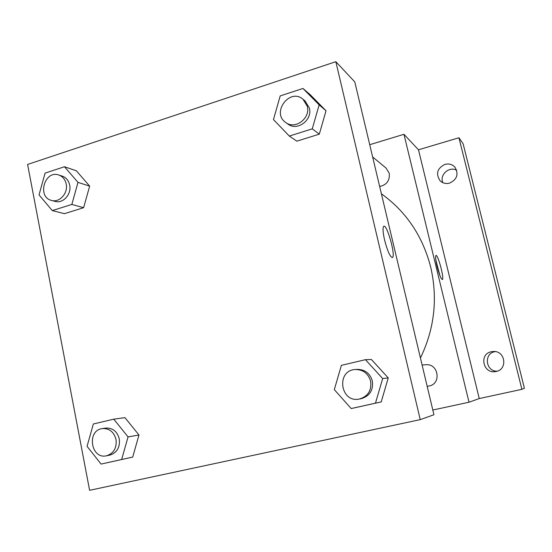 <?xml version="1.0" encoding="UTF-8"?>
<svg xmlns="http://www.w3.org/2000/svg" width="552" height="552" viewBox="0 0 552 552"><rect width="100%" height="100%" fill="white"/><g stroke="black" fill="none" stroke-linecap="round" stroke-linejoin="round"><path stroke-width="0.83" d="M495.365 351.61C483.559 352.928 485.367 371.724 497.269 371.165M456.697 170.333C449.293 165.855 439.199 174.936 442.89 182.691M463.121 143.761L524.4 388.263L521.895 389.332L479.253 398.558L418.485 149.799L458.933 137.758L463.121 143.761M369.723 144.7L403.947 134.302L418.485 149.799M444.946 164.365C448.976 163.371 452.336 164.358 455.034 167.311C458.857 174.253 457.042 179.524 449.59 183.126C445.892 184.044 442.718 183.243 440.068 180.732C435.59 173.756 437.212 168.305 444.946 164.365M491.308 351.727L493.709 351.465C505.432 351.01 507.75 369.433 496.193 371.468L495.668 371.572C483.138 374.187 478.756 354.087 491.308 351.727M458.933 137.758L521.895 389.332M403.947 134.302L469.007 402.215L479.253 398.558M469.007 402.215L432.816 410.032M420.445 357.993C434.472 328.833 437.895 298.563 430.719 267.182C422.68 236.132 406.244 211.671 381.404 193.807M379.666 186.5C386.773 184.906 389.967 180.49 389.243 173.259L386.007 168.029L372.641 156.954M422.107 364.996L425.868 364.741C438.674 363.299 441.641 384.213 428.849 386.034L427.186 386.352M437.108 266.45C435.638 260.075 435.252 256.418 435.956 255.486C437.833 253.83 444.539 279.008 442.359 279.519C441.02 279.057 439.275 274.703 437.108 266.45M435.838 259.951L439.951 275.703M354.791 81.903L433.934 414.738L420.238 419.63L89.61 490.314L27.6 164.448L335.83 61.686L354.791 81.903M124.952 417.65L138.98 434.99L132.708 457.077L112.518 461.562L132.708 457.077L138.98 434.99L124.952 417.65L113.774 419.161L128.057 436.908L121.654 459.512L101.071 464.08L87.064 446.306L93.357 423.984L113.774 419.161M310.183 94.682L326.032 110.766L319.304 134.157L296.852 141.167L319.304 134.157L326.032 110.766L310.183 94.682L302.958 88.451L319.153 104.88L312.266 128.851L289.324 136.061L273.454 119.563L280.209 95.917L302.958 88.451M335.83 61.686L420.238 419.63M76.369 170.803L89.652 186.121L83.628 207.69L64.425 213.679L83.628 207.69L89.652 186.121L76.369 170.803L64.48 166.745L77.991 182.381L71.843 204.44L52.288 210.588L39.033 194.904L45.078 173.121L64.48 166.745M371.399 359.49L388.242 377.906L381.211 401.918L357.475 407.183L381.211 401.918L388.242 377.906L371.399 359.49L365.445 359.669L382.674 378.555L375.47 403.167L351.182 408.556L334.312 389.636L341.377 365.362L365.445 359.669M384.606 240.127C382.874 232.364 382.57 227.769 383.695 226.348C386.807 223.291 395.97 255.99 392.437 257.473C390.195 257.177 387.587 251.395 384.606 240.127M383.688 226.348C386.8 223.291 395.97 255.99 392.431 257.473L392.279 257.542M359.345 399.048L361.132 398.71C369.743 396.108 373.476 390.174 372.331 380.921C369.957 373.304 364.92 369.461 357.234 369.385L355.419 369.502C335.844 370.192 340.156 403.229 359.345 399.048C368.012 396.419 371.772 390.45 370.62 381.128C368.225 373.456 363.161 369.585 355.419 369.502M382.674 378.555L388.242 377.906M375.47 403.167L381.211 401.918M351.182 408.556L357.475 407.183M106.515 455.793L109.834 455.11C117.003 452.75 120.157 447.355 119.301 438.916C117.176 431.347 112.636 427.738 105.673 428.09L102.341 428.593C86.436 430.346 90.866 459.616 106.515 455.793C113.726 453.42 116.9 447.989 116.037 439.495C113.905 431.871 109.337 428.242 102.341 428.593M128.057 436.908L138.98 434.99M121.654 459.512L132.708 457.077M101.071 464.08L112.518 461.562M285.75 122.51L287.971 124.09C297.259 131.5 312.736 119.984 309.382 108.019L305.125 101.016L303.013 99.263C289.731 87.492 271.032 112.85 285.75 122.51C295.085 129.961 310.666 118.356 307.291 106.315L303.013 99.263M319.153 104.88L326.032 110.766M312.266 128.851L319.304 134.157M289.324 136.061L296.852 141.167M51.474 200.41L55.021 201.376C62.983 203.95 71.794 194.187 69.669 185.058C68.641 180.525 66.171 177.551 62.266 176.129L58.76 174.998C44.629 169.83 36.846 197.043 51.474 200.41C59.471 202.998 68.331 193.165 66.199 183.975C65.164 179.421 62.686 176.426 58.76 174.998M77.991 182.381L89.652 186.121M71.843 204.44L83.628 207.69M52.288 210.588L64.425 213.679"/></g></svg>
